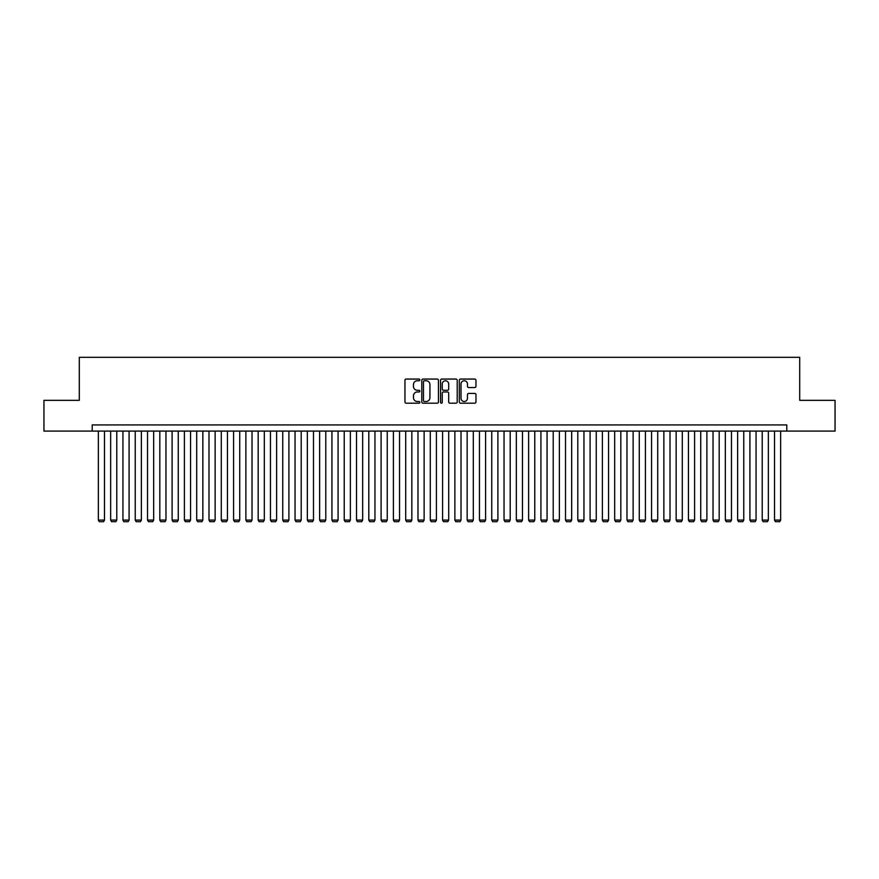 <?xml version="1.0" encoding="UTF-8"?>
<svg xmlns="http://www.w3.org/2000/svg" width="879" height="879" viewBox="0 0 879 879"><rect width="100%" height="100%" fill="white"/><g stroke="black" fill="none" stroke-linecap="round" stroke-linejoin="round"><path stroke-width="1.32" d="M419.832 379.904A0.846 0.846 0 0 0 418.986 379.058L406.164 379.058A1.209 1.209 0 0 0 404.955 380.266L404.955 401.989A1.209 1.209 0 0 0 406.164 403.186L418.986 403.186A0.846 0.846 0 0 0 419.832 402.351A0.846 0.846 0 0 0 418.986 401.505L417.327 401.505A3.857 3.857 0 0 1 413.471 397.638L413.471 395.836A3.857 3.857 0 0 1 417.327 391.968L418.986 391.968A0.846 0.846 0 0 0 419.832 391.122A0.846 0.846 0 0 0 418.986 390.276L417.327 390.276A3.857 3.857 0 0 1 413.471 386.419L413.471 384.606A3.857 3.857 0 0 1 417.327 380.75L418.986 380.75A0.846 0.846 0 0 0 419.832 379.904M474.77 387.562A1.209 1.209 0 0 0 475.968 386.353L475.968 380.266A1.209 1.209 0 0 0 474.77 379.058L460.53 379.058A1.209 1.209 0 0 0 459.321 380.266L459.321 401.989A1.209 1.209 0 0 0 460.53 403.186L474.77 403.186A1.209 1.209 0 0 0 475.968 401.989L475.968 394.627A1.209 1.209 0 0 0 474.77 393.418L468.672 393.418A1.209 1.209 0 0 0 467.463 394.627L467.463 398.275A3.23 3.23 0 0 1 464.233 401.505A3.23 3.23 0 0 1 461.014 398.275L461.014 383.969A3.23 3.23 0 0 1 464.233 380.75A3.23 3.23 0 0 1 467.463 383.969L467.463 386.353A1.209 1.209 0 0 0 468.672 387.562L474.77 387.562M92.207 431.084L43.95 431.084L43.95 400.341L79.297 400.341L79.297 357.313L799.703 357.313L799.703 400.341L835.05 400.341L835.05 431.084L786.793 431.084L786.793 424.931L92.207 424.931L92.207 431.084L786.793 431.084M438.445 380.266A1.209 1.209 0 0 0 437.237 379.058L422.997 379.058A1.209 1.209 0 0 0 421.788 380.266L421.788 401.989A1.209 1.209 0 0 0 422.997 403.186L437.237 403.186A1.209 1.209 0 0 0 438.445 401.989L438.445 380.266M441.763 379.058L456.003 379.058A1.209 1.209 0 0 1 457.212 380.266L457.212 401.989A1.209 1.209 0 0 1 456.003 403.186L449.905 403.186A1.209 1.209 0 0 1 448.697 401.989L448.697 393.177A1.209 1.209 0 0 0 447.499 391.968L443.455 391.968A1.209 1.209 0 0 0 442.247 393.177L442.247 402.351A0.846 0.846 0 0 1 441.401 403.186A0.846 0.846 0 0 1 440.555 402.351L440.555 380.266A1.209 1.209 0 0 1 441.763 379.058M424.326 380.75A0.846 0.846 0 0 0 423.48 381.596L423.48 400.659A0.846 0.846 0 0 0 424.326 401.505L426.073 401.505A3.857 3.857 0 0 0 429.941 397.638L429.941 384.606A3.857 3.857 0 0 0 426.073 380.75L424.326 380.75M448.697 384.035A3.23 3.23 0 0 0 445.477 380.805A3.23 3.23 0 0 0 442.247 384.035L442.247 389.067A1.209 1.209 0 0 0 443.455 390.276L447.499 390.276A1.209 1.209 0 0 0 448.697 389.067L448.697 384.035M104.491 431.084L104.491 520.082L98.349 520.082L98.349 431.084M104.491 520.082L103.579 521.686L99.272 521.686L98.349 520.082M116.786 431.084L116.786 520.082L110.644 520.082L110.644 431.084M116.786 520.082L115.863 521.686L111.567 521.686L110.644 520.082M129.081 431.084L129.081 520.082L122.939 520.082L122.939 431.084M129.081 520.082L128.158 521.686L123.862 521.686L122.939 520.082M141.376 431.084L141.376 520.082L135.234 520.082L135.234 431.084M141.376 520.082L140.453 521.686L136.157 521.686L135.234 520.082M153.671 431.084L153.671 520.082L147.529 520.082L147.529 431.084M153.671 520.082L152.748 521.686L148.441 521.686L147.529 520.082M165.966 431.084L165.966 520.082L159.813 520.082L159.813 431.084M165.966 520.082L165.043 521.686L160.736 521.686L159.813 520.082M178.261 431.084L178.261 520.082L172.108 520.082L172.108 431.084M178.261 520.082L177.338 521.686L173.031 521.686L172.108 520.082M190.556 431.084L190.556 520.082L184.403 520.082L184.403 431.084M190.556 520.082L189.633 521.686L185.326 521.686L184.403 520.082M202.851 431.084L202.851 520.082L196.698 520.082L196.698 431.084M202.851 520.082L201.928 521.686L197.621 521.686L196.698 520.082M215.135 431.084L215.135 520.082L208.993 520.082L208.993 431.084M215.135 520.082L214.223 521.686L209.916 521.686L208.993 520.082M227.43 431.084L227.43 520.082L221.288 520.082L221.288 431.084M227.43 520.082L226.507 521.686L222.211 521.686L221.288 520.082M239.725 431.084L239.725 520.082L233.583 520.082L233.583 431.084M239.725 520.082L238.802 521.686L234.506 521.686L233.583 520.082M252.02 431.084L252.02 520.082L245.878 520.082L245.878 431.084M252.02 520.082L251.097 521.686L246.801 521.686L245.878 520.082M264.315 431.084L264.315 520.082L258.173 520.082L258.173 431.084M264.315 520.082L263.392 521.686L259.085 521.686L258.173 520.082M276.61 431.084L276.61 520.082L270.457 520.082L270.457 431.084M276.61 520.082L275.687 521.686L271.38 521.686L270.457 520.082M288.905 431.084L288.905 520.082L282.752 520.082L282.752 431.084M288.905 520.082L287.982 521.686L283.675 521.686L282.752 520.082M301.2 431.084L301.2 520.082L295.047 520.082L295.047 431.084M301.2 520.082L300.277 521.686L295.97 521.686L295.047 520.082M313.484 431.084L313.484 520.082L307.342 520.082L307.342 431.084M313.484 520.082L312.572 521.686L308.265 521.686L307.342 520.082M325.779 431.084L325.779 520.082L319.637 520.082L319.637 431.084M325.779 520.082L324.856 521.686L320.56 521.686L319.637 520.082M338.074 431.084L338.074 520.082L331.932 520.082L331.932 431.084M338.074 520.082L337.151 521.686L332.855 521.686L331.932 520.082M350.369 431.084L350.369 520.082L344.227 520.082L344.227 431.084M350.369 520.082L349.446 521.686L345.15 521.686L344.227 520.082M362.664 431.084L362.664 520.082L356.522 520.082L356.522 431.084M362.664 520.082L361.741 521.686L357.434 521.686L356.522 520.082M374.959 431.084L374.959 520.082L368.806 520.082L368.806 431.084M374.959 520.082L374.036 521.686L369.729 521.686L368.806 520.082M387.254 431.084L387.254 520.082L381.101 520.082L381.101 431.084M387.254 520.082L386.331 521.686L382.024 521.686L381.101 520.082M399.549 431.084L399.549 520.082L393.396 520.082L393.396 431.084M399.549 520.082L398.626 521.686L394.319 521.686L393.396 520.082M411.844 431.084L411.844 520.082L405.691 520.082L405.691 431.084M411.844 520.082L410.922 521.686L406.614 521.686L405.691 520.082M424.128 431.084L424.128 520.082L417.986 520.082L417.986 431.084M424.128 520.082L423.206 521.686L418.909 521.686L417.986 520.082M436.423 431.084L436.423 520.082L430.281 520.082L430.281 431.084M436.423 520.082L435.501 521.686L431.204 521.686L430.281 520.082M448.719 431.084L448.719 520.082L442.576 520.082L442.576 431.084M448.719 520.082L447.796 521.686L443.499 521.686L442.576 520.082M461.014 431.084L461.014 520.082L454.872 520.082L454.872 431.084M461.014 520.082L460.091 521.686L455.794 521.686L454.872 520.082M473.309 431.084L473.309 520.082L467.156 520.082L467.156 431.084M473.309 520.082L472.386 521.686L468.078 521.686L467.156 520.082M485.604 431.084L485.604 520.082L479.451 520.082L479.451 431.084M485.604 520.082L484.681 521.686L480.373 521.686L479.451 520.082M497.899 431.084L497.899 520.082L491.746 520.082L491.746 431.084M497.899 520.082L496.976 521.686L492.669 521.686L491.746 520.082M510.194 431.084L510.194 520.082L504.041 520.082L504.041 431.084M510.194 520.082L509.271 521.686L504.964 521.686L504.041 520.082M522.478 431.084L522.478 520.082L516.336 520.082L516.336 431.084M522.478 520.082L521.566 521.686L517.259 521.686L516.336 520.082M534.773 431.084L534.773 520.082L528.631 520.082L528.631 431.084M534.773 520.082L533.85 521.686L529.554 521.686L528.631 520.082M547.068 431.084L547.068 520.082L540.926 520.082L540.926 431.084M547.068 520.082L546.145 521.686L541.849 521.686L540.926 520.082M559.363 431.084L559.363 520.082L553.221 520.082L553.221 431.084M559.363 520.082L558.44 521.686L554.144 521.686L553.221 520.082M571.658 431.084L571.658 520.082L565.516 520.082L565.516 431.084M571.658 520.082L570.735 521.686L566.428 521.686L565.516 520.082M583.953 431.084L583.953 520.082L577.8 520.082L577.8 431.084M583.953 520.082L583.03 521.686L578.723 521.686L577.8 520.082M596.248 431.084L596.248 520.082L590.095 520.082L590.095 431.084M596.248 520.082L595.325 521.686L591.018 521.686L590.095 520.082M608.543 431.084L608.543 520.082L602.39 520.082L602.39 431.084M608.543 520.082L607.62 521.686L603.313 521.686L602.39 520.082M620.827 431.084L620.827 520.082L614.685 520.082L614.685 431.084M620.827 520.082L619.915 521.686L615.608 521.686L614.685 520.082M633.122 431.084L633.122 520.082L626.98 520.082L626.98 431.084M633.122 520.082L632.199 521.686L627.903 521.686L626.98 520.082M645.417 431.084L645.417 520.082L639.275 520.082L639.275 431.084M645.417 520.082L644.494 521.686L640.198 521.686L639.275 520.082M657.712 431.084L657.712 520.082L651.57 520.082L651.57 431.084M657.712 520.082L656.789 521.686L652.493 521.686L651.57 520.082M670.007 431.084L670.007 520.082L663.865 520.082L663.865 431.084M670.007 520.082L669.084 521.686L664.777 521.686L663.865 520.082M682.302 431.084L682.302 520.082L676.149 520.082L676.149 431.084M682.302 520.082L681.379 521.686L677.072 521.686L676.149 520.082M694.597 431.084L694.597 520.082L688.444 520.082L688.444 431.084M694.597 520.082L693.674 521.686L689.367 521.686L688.444 520.082M706.892 431.084L706.892 520.082L700.739 520.082L700.739 431.084M706.892 520.082L705.969 521.686L701.662 521.686L700.739 520.082M719.187 431.084L719.187 520.082L713.034 520.082L713.034 431.084M719.187 520.082L718.264 521.686L713.957 521.686L713.034 520.082M731.471 431.084L731.471 520.082L725.329 520.082L725.329 431.084M731.471 520.082L730.559 521.686L726.252 521.686L725.329 520.082M743.766 431.084L743.766 520.082L737.624 520.082L737.624 431.084M743.766 520.082L742.843 521.686L738.547 521.686L737.624 520.082M756.061 431.084L756.061 520.082L749.919 520.082L749.919 431.084M756.061 520.082L755.138 521.686L750.842 521.686L749.919 520.082M768.356 431.084L768.356 520.082L762.214 520.082L762.214 431.084M768.356 520.082L767.433 521.686L763.137 521.686L762.214 520.082M780.651 431.084L780.651 520.082L774.509 520.082L774.509 431.084M780.651 520.082L779.728 521.686L775.421 521.686L774.509 520.082"/></g></svg>
